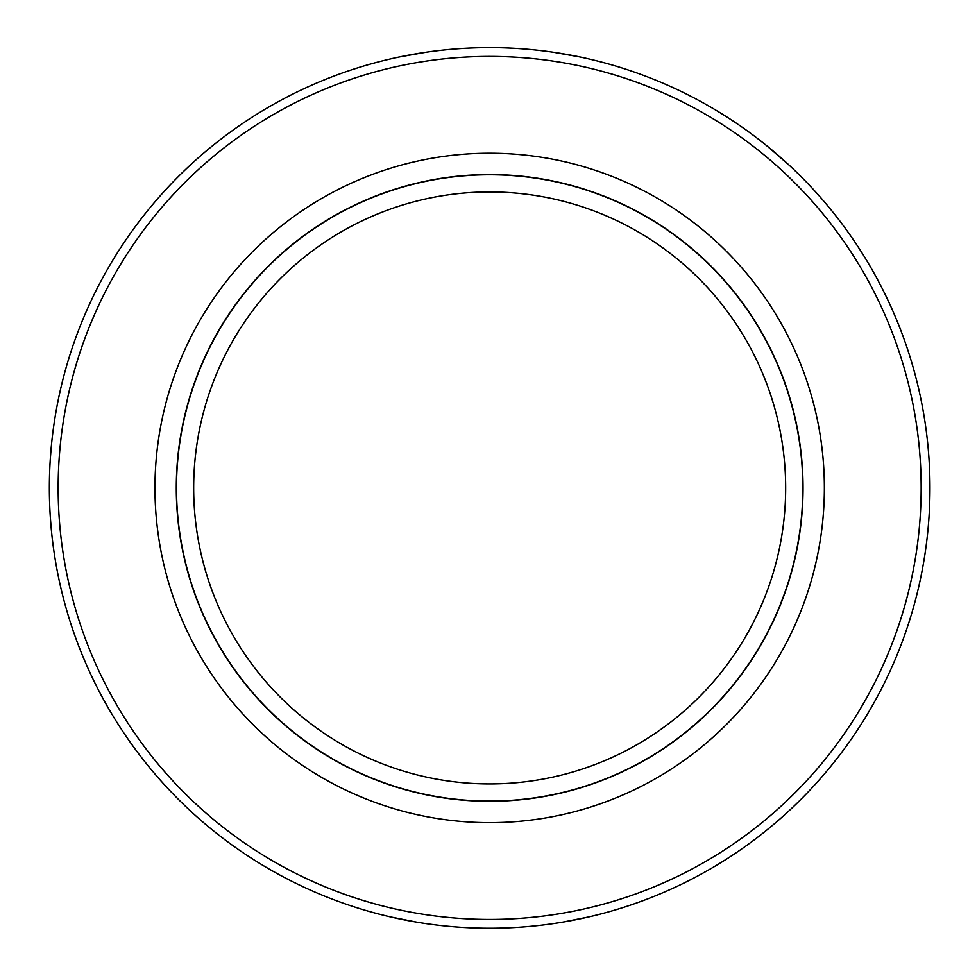 <?xml version="1.0" encoding="UTF-8"?>
<svg xmlns="http://www.w3.org/2000/svg" width="977" height="977" viewBox="0 0 977 977"><rect width="100%" height="100%" fill="white"/><g stroke="black" fill="none" stroke-linecap="round" stroke-linejoin="round"><path stroke-width="1.47" d="M49.351 487.926A440.309 440.309 0 0 1 709.815 106.615A440.309 440.309 0 0 1 709.815 869.249A440.309 440.309 0 0 1 49.351 487.926M51.06 526.627L50.267 516.332M390.653 916.963L416.935 922.19M562.398 922.19L588.679 916.963M767.055 145.988L789.428 165.418M579.911 56.971L553.629 52.294M425.703 52.294L399.422 56.971M51.06 449.225L50.267 459.556M58.156 487.926A431.504 431.504 0 0 1 705.418 114.236A431.504 431.504 0 0 1 705.418 861.616A431.504 431.504 0 0 1 58.156 487.926M824.368 487.926A334.696 334.696 0 0 0 322.312 198.075A334.696 334.696 0 0 0 322.312 777.79A334.696 334.696 0 0 0 824.368 487.926M176.287 487.926A313.373 313.373 0 0 1 489.66 174.553A313.373 313.373 0 0 1 803.033 487.926A313.373 313.373 0 0 1 489.66 801.299A313.373 313.373 0 0 1 176.287 487.926M193.666 487.926A296.007 296.007 0 0 0 637.663 744.279A296.007 296.007 0 0 0 637.663 231.586A296.007 296.007 0 0 0 193.666 487.926M176.495 487.926A313.177 313.177 0 0 1 646.249 216.711A313.177 313.177 0 0 1 646.249 759.141A313.177 313.177 0 0 1 176.495 487.926"/></g></svg>

